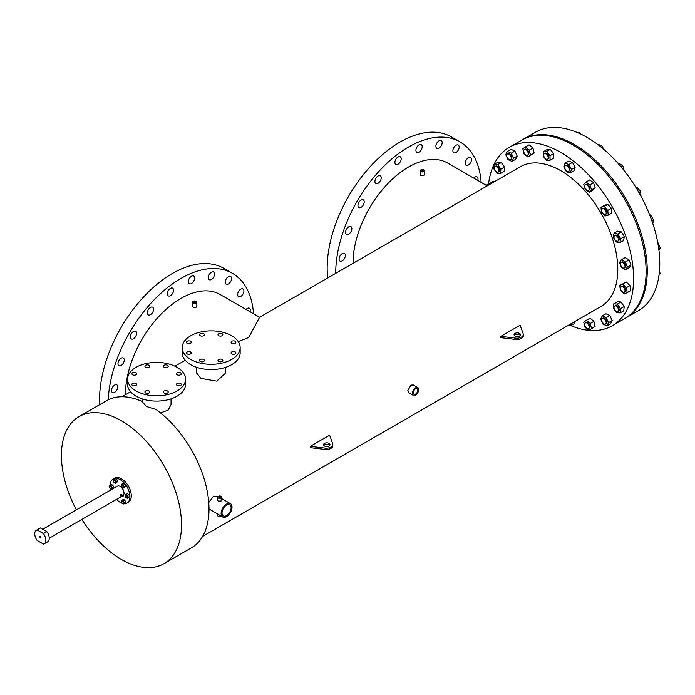 <?xml version="1.0" encoding="UTF-8"?>
<svg xmlns="http://www.w3.org/2000/svg" width="695" height="695" viewBox="0 0 695 695"><rect width="100%" height="100%" fill="white"/><g stroke="black" fill="none" stroke-linecap="round" stroke-linejoin="round"><path stroke-width="1.04" d="M39.728 536.696A0.808 0.46 -120 0 0 40.866 537.357A0.808 0.46 -120 0 0 39.728 536.696M40.545 527.974L46.869 531.632L43.455 533.595A7.836 4.526 60 0 1 44.211 543.82A7.836 4.526 60 0 1 43.455 544.116L37.13 540.458A7.836 4.526 60 0 1 34.75 533.83A7.836 4.526 60 0 1 36.375 530.242A7.836 4.526 60 0 1 37.13 529.946L40.545 527.974A7.836 4.526 60 0 0 39.789 528.269L36.375 530.242M46.869 531.632A7.836 4.526 60 0 1 47.625 541.848L44.211 543.82M43.455 533.595L37.13 529.946M488.568 183.784A102.999 59.466 60 0 1 509.27 147.331L522.927 139.452A102.999 59.466 60 0 1 602.296 167.043A102.999 59.466 60 0 1 647.254 270.703A102.999 59.466 60 0 1 625.926 317.85L638.444 310.622A102.999 59.466 60 0 0 659.772 263.474A102.999 59.466 60 0 0 614.814 159.815A102.999 59.466 60 0 0 535.445 132.224L522.927 139.452A102.999 59.466 60 0 1 602.296 167.043A102.999 59.466 60 0 1 647.254 270.703A102.999 59.466 60 0 1 625.926 317.85L624.788 318.51A102.999 59.466 60 0 0 646.115 271.354A102.999 59.466 60 0 1 624.788 318.51L612.269 325.738A102.999 59.466 60 0 1 588.839 330.342A102.999 59.466 60 0 1 570.647 325.555M521.789 140.103A102.999 59.466 60 0 1 601.158 167.703A102.999 59.466 60 0 1 646.115 271.354A102.999 59.466 60 0 0 601.158 167.703A102.999 59.466 60 0 0 521.789 140.103M135.968 383.475A2.415 1.39 0 0 0 133.336 383.171A2.415 1.39 0 0 0 131.841 384.457A2.415 1.39 0 0 0 132.554 385.447A2.415 1.39 0 0 0 135.186 385.751A2.415 1.39 0 0 0 136.672 384.457A2.415 1.39 0 0 0 135.968 383.475M149.034 391.016A2.415 1.39 0 0 0 146.402 390.712A2.415 1.39 0 0 0 144.908 392.006A2.415 1.39 0 0 0 145.62 392.988A2.415 1.39 0 0 0 148.252 393.292A2.415 1.39 0 0 0 149.738 392.006A2.415 1.39 0 0 0 149.034 391.016M180.57 383.475A2.415 1.39 0 0 0 177.946 383.171A2.415 1.39 0 0 0 176.452 384.457A2.415 1.39 0 0 0 177.155 385.447A2.415 1.39 0 0 0 179.788 385.751A2.415 1.39 0 0 0 181.282 384.457A2.415 1.39 0 0 0 180.57 383.475M167.512 365.266A2.415 1.39 0 0 0 164.88 364.962A2.415 1.39 0 0 0 163.386 366.248A2.415 1.39 0 0 0 164.098 367.238A2.415 1.39 0 0 0 166.722 367.533A2.415 1.39 0 0 0 168.216 366.248A2.415 1.39 0 0 0 167.512 365.266M149.034 365.266A2.415 1.39 0 0 0 146.402 364.962A2.415 1.39 0 0 0 144.908 366.248A2.415 1.39 0 0 0 145.62 367.238A2.415 1.39 0 0 0 148.252 367.533A2.415 1.39 0 0 0 149.738 366.248A2.415 1.39 0 0 0 149.034 365.266M180.57 372.807A2.415 1.39 0 0 0 177.946 372.503A2.415 1.39 0 0 0 176.452 373.788A2.415 1.39 0 0 0 177.155 374.779A2.415 1.39 0 0 0 179.788 375.083A2.415 1.39 0 0 0 181.282 373.788A2.415 1.39 0 0 0 180.57 372.807M167.512 391.016A2.415 1.39 0 0 0 164.88 390.712A2.415 1.39 0 0 0 163.386 392.006A2.415 1.39 0 0 0 164.098 392.988A2.415 1.39 0 0 0 166.722 393.292A2.415 1.39 0 0 0 168.216 392.006A2.415 1.39 0 0 0 167.512 391.016M135.968 372.807A2.415 1.39 0 0 0 133.336 372.503A2.415 1.39 0 0 0 131.841 373.788A2.415 1.39 0 0 0 132.554 374.779A2.415 1.39 0 0 0 135.186 375.083A2.415 1.39 0 0 0 136.672 373.788A2.415 1.39 0 0 0 135.968 372.807M136.081 390.955A28.973 16.723 0 0 0 167.651 394.578A28.973 16.723 0 0 0 185.53 379.123A28.973 16.723 0 0 0 177.043 367.299A28.973 16.723 0 0 0 145.481 363.676A28.973 16.723 0 0 0 127.593 379.123A28.973 16.723 0 0 0 136.081 390.955M127.593 379.123L127.593 384.378A28.973 16.723 0 0 0 136.081 396.211A28.973 16.723 0 0 0 167.651 399.834A28.973 16.723 0 0 0 185.53 384.378L185.53 379.123M190.586 351.939A2.415 1.39 0 0 0 187.963 351.635A2.415 1.39 0 0 0 186.469 352.921A2.415 1.39 0 0 0 187.172 353.911A2.415 1.39 0 0 0 189.804 354.207A2.415 1.39 0 0 0 191.299 352.921A2.415 1.39 0 0 0 190.586 351.939M203.652 359.48A2.415 1.39 0 0 0 201.02 359.176A2.415 1.39 0 0 0 199.535 360.47A2.415 1.39 0 0 0 200.238 361.452A2.415 1.39 0 0 0 202.871 361.756A2.415 1.39 0 0 0 204.365 360.47A2.415 1.39 0 0 0 203.652 359.48M235.197 351.939A2.415 1.39 0 0 0 232.564 351.635A2.415 1.39 0 0 0 231.07 352.921A2.415 1.39 0 0 0 231.783 353.911A2.415 1.39 0 0 0 234.415 354.207A2.415 1.39 0 0 0 235.9 352.921A2.415 1.39 0 0 0 235.197 351.939M222.131 333.73A2.415 1.39 0 0 0 219.498 333.426A2.415 1.39 0 0 0 218.013 334.712A2.415 1.39 0 0 0 218.716 335.702A2.415 1.39 0 0 0 221.349 335.998A2.415 1.39 0 0 0 222.834 334.712A2.415 1.39 0 0 0 222.131 333.73M203.652 333.73A2.415 1.39 0 0 0 201.02 333.426A2.415 1.39 0 0 0 199.535 334.712A2.415 1.39 0 0 0 200.238 335.702A2.415 1.39 0 0 0 202.871 335.998A2.415 1.39 0 0 0 204.365 334.712A2.415 1.39 0 0 0 203.652 333.73M235.197 341.271A2.415 1.39 0 0 0 232.564 340.967A2.415 1.39 0 0 0 231.07 342.253A2.415 1.39 0 0 0 231.783 343.243A2.415 1.39 0 0 0 234.415 343.547A2.415 1.39 0 0 0 235.9 342.253A2.415 1.39 0 0 0 235.197 341.271M222.131 359.48A2.415 1.39 0 0 0 219.498 359.176A2.415 1.39 0 0 0 218.013 360.47A2.415 1.39 0 0 0 218.716 361.452A2.415 1.39 0 0 0 221.349 361.756A2.415 1.39 0 0 0 222.834 360.47A2.415 1.39 0 0 0 222.131 359.48M190.586 341.271A2.415 1.39 0 0 0 187.963 340.967A2.415 1.39 0 0 0 186.469 342.253A2.415 1.39 0 0 0 187.172 343.243A2.415 1.39 0 0 0 189.804 343.547A2.415 1.39 0 0 0 191.299 342.253A2.415 1.39 0 0 0 190.586 341.271M190.699 359.419A28.973 16.723 0 0 0 222.27 363.042A28.973 16.723 0 0 0 240.157 347.587A28.973 16.723 0 0 0 231.67 335.763A28.973 16.723 0 0 0 200.099 332.14A28.973 16.723 0 0 0 182.22 347.587A28.973 16.723 0 0 0 190.699 359.419M182.22 347.587L182.22 352.843A28.973 16.723 0 0 0 190.699 364.675A28.973 16.723 0 0 0 222.27 368.298A28.973 16.723 0 0 0 240.157 352.843L240.157 347.587M442.176 142.631A4.439 2.563 -60 0 1 440.23 147.097A4.439 2.563 -60 0 1 436.808 148.287A4.439 2.563 -60 0 1 435.887 146.254A4.439 2.563 -60 0 1 437.833 141.789A4.439 2.563 -60 0 1 441.256 140.599A4.439 2.563 -60 0 1 442.176 142.631M459.169 147.079A4.439 2.563 -60 0 1 457.232 151.545A4.439 2.563 -60 0 1 453.809 152.735A4.439 2.563 -60 0 1 452.888 150.702A4.439 2.563 -60 0 1 454.825 146.228A4.439 2.563 -60 0 1 458.248 145.038A4.439 2.563 -60 0 1 459.169 147.079M471.514 159.572A4.439 2.563 -60 0 1 469.577 164.037A4.439 2.563 -60 0 1 466.154 165.228A4.439 2.563 -60 0 1 465.233 163.195A4.439 2.563 -60 0 1 467.17 158.729A4.439 2.563 -60 0 1 470.593 157.539A4.439 2.563 -60 0 1 471.514 159.572M401.189 158.799A4.439 2.563 -60 0 1 399.251 163.264A4.439 2.563 -60 0 1 395.829 164.454A4.439 2.563 -60 0 1 394.908 162.422A4.439 2.563 -60 0 1 396.845 157.956A4.439 2.563 -60 0 1 400.268 156.766A4.439 2.563 -60 0 1 401.189 158.799M381.208 177.824A4.439 2.563 -60 0 1 379.27 182.299A4.439 2.563 -60 0 1 375.847 183.489A4.439 2.563 -60 0 1 374.926 181.456A4.439 2.563 -60 0 1 376.864 176.982A4.439 2.563 -60 0 1 380.287 175.792A4.439 2.563 -60 0 1 381.208 177.824M364.215 201.898A4.439 2.563 -60 0 1 362.277 206.363A4.439 2.563 -60 0 1 358.855 207.553A4.439 2.563 -60 0 1 357.934 205.52A4.439 2.563 -60 0 1 359.871 201.055A4.439 2.563 -60 0 1 363.294 199.865A4.439 2.563 -60 0 1 364.215 201.898M351.87 228.646A4.439 2.563 -60 0 1 349.924 233.12A4.439 2.563 -60 0 1 346.501 234.311A4.439 2.563 -60 0 1 345.589 232.278A4.439 2.563 -60 0 1 347.526 227.804A4.439 2.563 -60 0 1 350.949 226.613A4.439 2.563 -60 0 1 351.87 228.646M345.372 255.465A4.439 2.563 -60 0 1 343.434 259.939A4.439 2.563 -60 0 1 340.011 261.129A4.439 2.563 -60 0 1 339.091 259.096A4.439 2.563 -60 0 1 341.028 254.622A4.439 2.563 -60 0 1 344.451 253.432A4.439 2.563 -60 0 1 345.372 255.465M473.66 178.05A4.439 2.563 -60 0 1 477.083 176.86A4.439 2.563 -60 0 1 478.004 178.893A4.439 2.563 -60 0 1 477.769 180.422M422.195 146.671A4.439 2.563 -60 0 1 420.258 151.136A4.439 2.563 -60 0 1 416.835 152.327A4.439 2.563 -60 0 1 415.914 150.294A4.439 2.563 -60 0 1 417.851 145.828A4.439 2.563 -60 0 1 421.274 144.638A4.439 2.563 -60 0 1 422.195 146.671M117.776 386.872A4.439 2.563 -60 0 1 115.839 391.337A4.439 2.563 -60 0 1 112.416 392.527A4.439 2.563 -60 0 1 111.495 390.494A4.439 2.563 -60 0 1 113.433 386.029A4.439 2.563 -60 0 1 116.856 384.839A4.439 2.563 -60 0 1 117.776 386.872M124.266 360.053A4.439 2.563 -60 0 1 122.329 364.519A4.439 2.563 -60 0 1 118.906 365.709A4.439 2.563 -60 0 1 117.985 363.676A4.439 2.563 -60 0 1 119.922 359.211A4.439 2.563 -60 0 1 123.345 358.021A4.439 2.563 -60 0 1 124.266 360.053M136.611 333.296A4.439 2.563 -60 0 1 134.674 337.77A4.439 2.563 -60 0 1 131.251 338.96A4.439 2.563 -60 0 1 130.33 336.927A4.439 2.563 -60 0 1 132.267 332.453A4.439 2.563 -60 0 1 135.69 331.263A4.439 2.563 -60 0 1 136.611 333.296M153.612 309.232A4.439 2.563 -60 0 1 151.666 313.697A4.439 2.563 -60 0 1 148.243 314.887A4.439 2.563 -60 0 1 147.323 312.854A4.439 2.563 -60 0 1 149.269 308.389A4.439 2.563 -60 0 1 152.691 307.199A4.439 2.563 -60 0 1 153.612 309.232M173.585 290.197A4.439 2.563 -60 0 1 171.648 294.671A4.439 2.563 -60 0 1 168.225 295.862A4.439 2.563 -60 0 1 167.304 293.829A4.439 2.563 -60 0 1 169.241 289.355A4.439 2.563 -60 0 1 172.664 288.164A4.439 2.563 -60 0 1 173.585 290.197M194.591 278.07A4.439 2.563 -60 0 1 192.654 282.544A4.439 2.563 -60 0 1 189.231 283.734A4.439 2.563 -60 0 1 188.31 281.701A4.439 2.563 -60 0 1 190.248 277.227A4.439 2.563 -60 0 1 193.67 276.037A4.439 2.563 -60 0 1 194.591 278.07M246.065 309.457A4.439 2.563 -60 0 1 249.488 308.259A4.439 2.563 -60 0 1 250.409 310.3A4.439 2.563 -60 0 1 250.165 311.82M243.91 290.97A4.439 2.563 -60 0 1 241.973 295.445A4.439 2.563 -60 0 1 238.55 296.635A4.439 2.563 -60 0 1 237.629 294.602A4.439 2.563 -60 0 1 239.575 290.128A4.439 2.563 -60 0 1 242.998 288.938A4.439 2.563 -60 0 1 243.91 290.97M231.565 278.478A4.439 2.563 -60 0 1 229.628 282.952A4.439 2.563 -60 0 1 226.205 284.142A4.439 2.563 -60 0 1 225.284 282.109A4.439 2.563 -60 0 1 227.222 277.635A4.439 2.563 -60 0 1 230.644 276.445A4.439 2.563 -60 0 1 231.565 278.478M214.573 274.03A4.439 2.563 -60 0 1 212.635 278.504A4.439 2.563 -60 0 1 209.212 279.694A4.439 2.563 -60 0 1 208.291 277.661A4.439 2.563 -60 0 1 210.229 273.187A4.439 2.563 -60 0 1 213.652 271.997A4.439 2.563 -60 0 1 214.573 274.03M520.303 335.381A3.223 1.859 0 0 0 519.565 334.721A3.223 1.859 0 0 0 514.283 335.381M519.565 333.409A3.223 1.859 0 0 0 516.064 333.001A3.223 1.859 0 0 0 514.074 334.721A3.223 1.859 0 0 0 515.012 336.033A3.223 1.859 0 0 0 518.522 336.441A3.223 1.859 0 0 0 520.512 334.721A3.223 1.859 0 0 0 519.565 333.409M329.804 445.373A3.223 1.859 0 0 0 329.074 444.713A3.223 1.859 0 0 0 323.783 445.373M329.074 443.401A3.223 1.859 0 0 0 325.564 443.002A3.223 1.859 0 0 0 323.575 444.713A3.223 1.859 0 0 0 324.522 446.025A3.223 1.859 0 0 0 328.023 446.433A3.223 1.859 0 0 0 330.012 444.713A3.223 1.859 0 0 0 329.074 443.401M220.324 496.847A0.808 0.46 0 0 0 219.186 497.507A0.808 0.46 0 0 0 220.324 496.847M195.33 301.821A0.808 0.46 0 0 0 194.192 302.481A0.808 0.46 0 0 0 195.33 301.821M422.934 170.423A0.808 0.46 0 0 0 421.796 171.074A0.808 0.46 0 0 0 422.934 170.423M415.523 394.126A3.223 1.859 120 0 0 417.626 391.294A3.223 1.859 120 0 0 417.13 388.714A3.223 1.859 120 0 0 415.523 388.87A3.223 1.859 120 0 0 413.421 391.711A3.223 1.859 120 0 0 413.916 394.282A3.223 1.859 120 0 0 415.523 394.126M226.579 505.065A6.437 3.718 -60 0 1 229.793 504.744A6.437 3.718 -60 0 1 230.783 509.904A6.437 3.718 -60 0 1 226.579 515.577A6.437 3.718 -60 0 1 223.356 515.89A6.437 3.718 -60 0 1 222.374 510.738A6.437 3.718 -60 0 1 226.579 505.065M76.337 509.843A84.92 49.032 60 0 1 61.421 455.494A84.92 49.032 60 0 1 79.013 416.618L106.491 400.746A84.92 49.032 60 0 1 142.101 401.449L146.324 406.471L155.81 409.364A84.92 49.032 60 0 1 209.004 508.966A84.92 49.032 60 0 1 191.42 547.842L163.933 563.706A84.92 49.032 60 0 1 81.862 519.4M171.048 398.869L171.048 404.586L168.121 410.146L160.502 412.908M225.666 367.334L225.666 373.041L216.727 381.147L200.942 378.428L196.702 373.041L196.702 367.334M217.683 514.074L217.683 515.577A2.068 1.199 0 0 0 218.282 516.42A2.068 1.199 0 0 0 221.453 516.255M218.282 498.02A2.068 1.199 0 0 0 220.541 498.28A2.068 1.199 0 0 0 221.827 497.177A2.068 1.199 0 0 0 221.219 496.334A2.068 1.199 0 0 0 218.96 496.074A2.068 1.199 0 0 0 217.683 497.177A2.068 1.199 0 0 0 218.282 498.02M221.827 497.177L221.827 500.2L221.219 500.93L218.282 501.165L217.683 500.2L217.683 497.177M193.297 303.003A2.068 1.199 0 0 0 195.556 303.255A2.068 1.199 0 0 0 196.833 302.151A2.068 1.199 0 0 0 196.225 301.309A2.068 1.199 0 0 0 193.966 301.048A2.068 1.199 0 0 0 192.689 302.151A2.068 1.199 0 0 0 193.297 303.003M196.833 302.151L196.833 306.382L196.216 307.225L193.297 307.242L192.689 306.382L192.689 302.151M420.901 171.596A2.068 1.199 0 0 0 423.159 171.856A2.068 1.199 0 0 0 424.437 170.753A2.068 1.199 0 0 0 423.828 169.901A2.068 1.199 0 0 0 421.57 169.641A2.068 1.199 0 0 0 420.293 170.753A2.068 1.199 0 0 0 420.901 171.596M424.437 170.753L424.437 174.984L420.901 175.835L420.293 174.984L420.293 170.753M417.764 387.61L413.169 384.961L410.884 385.16L407.8 390.703L408.686 392.727L413.282 395.386A4.483 2.589 120 0 0 415.523 395.16A4.483 2.589 120 0 0 418.451 391.207A4.483 2.589 120 0 0 417.764 387.61A4.483 2.589 120 0 0 415.523 387.836A4.483 2.589 120 0 0 412.595 391.789A4.483 2.589 120 0 0 413.282 395.386M253.536 313.766A102.999 59.466 120 0 0 232.451 273.326L223.894 268.383A102.999 59.466 120 0 0 172.395 273.483A102.999 59.466 120 0 0 99.698 404.672M232.451 273.326A102.999 59.466 120 0 0 180.952 278.426A102.999 59.466 120 0 0 108.229 399.825M481.14 182.368A102.999 59.466 120 0 0 460.047 141.919L451.489 136.976A102.999 59.466 120 0 0 372.12 164.576A102.999 59.466 120 0 0 327.163 268.227A102.999 59.466 120 0 0 327.684 277.974M460.047 141.919A102.999 59.466 120 0 0 380.678 169.511A102.999 59.466 120 0 0 335.72 273.17A102.999 59.466 120 0 0 335.72 273.335M509.27 147.331A102.999 59.466 60 0 1 588.639 174.932A102.999 59.466 60 0 1 633.597 278.582A102.999 59.466 60 0 1 612.269 325.738M238.229 341.592L248.714 337.535L259.583 317.294L487.186 185.886L447.806 163.125A78.518 45.331 120 0 0 387.306 184.158A78.518 45.331 120 0 0 353.025 263.179A78.518 45.331 120 0 0 353.025 263.344M259.609 317.276L220.211 294.524A78.518 45.331 120 0 0 180.952 298.416A78.518 45.331 120 0 0 125.43 394.743M174.905 366.178L185.218 360.253M226.579 516.611A7.706 4.448 -60 0 1 222.721 516.993A7.706 4.448 -60 0 1 221.549 510.816A7.706 4.448 -60 0 1 226.579 504.023A7.706 4.448 -60 0 1 230.427 503.649A7.706 4.448 -60 0 1 231.609 509.817A7.706 4.448 -60 0 1 226.579 516.611M218.048 496.499L213.339 496.378L208.761 502.528M209.004 508.905L222.721 516.993M79.013 416.618A84.92 49.032 60 0 1 144.456 439.37A84.92 49.032 60 0 1 181.525 524.829A84.92 49.032 60 0 1 163.933 563.706M325.39 448.145L325.39 449.465L310.265 447.667L310.265 446.355L325.39 448.145A6.437 3.718 0 0 0 332.809 444.47A6.437 3.718 0 0 0 332.74 443.905L329.63 435.174L310.265 446.355M515.89 338.152L515.89 339.464L500.782 337.674L500.782 336.363L515.89 338.152A6.437 3.718 0 0 0 523.309 334.477A6.437 3.718 0 0 0 523.239 333.913L520.138 325.182L500.782 336.363M487.186 185.886L520.442 166.687A80.655 46.565 60 0 1 582.592 188.293A80.655 46.565 60 0 1 617.794 269.46A80.655 46.565 60 0 1 601.097 306.382L202.575 536.462M325.39 449.465A6.437 3.718 0 0 0 332.809 445.79L332.809 444.47M515.89 339.464A6.437 3.718 0 0 0 523.309 335.789L523.309 334.477M115.292 482.148A1.208 0.695 -120 0 0 114.762 480.94A1.208 0.695 -120 0 0 113.832 480.61A1.208 0.695 -120 0 0 113.58 481.166A1.208 0.695 -120 0 0 114.11 482.382A1.208 0.695 -120 0 0 115.04 482.704A1.208 0.695 -120 0 0 115.292 482.148M115.135 482.625A1.208 0.695 -120 0 0 115.24 482.582A1.208 0.695 -120 0 0 115.492 482.035A1.208 0.695 -120 0 0 114.97 480.818A1.208 0.695 -120 0 0 114.032 480.497A1.208 0.695 -120 0 0 113.945 480.566M123.258 486.752A1.208 0.695 -120 0 0 122.728 485.536A1.208 0.695 -120 0 0 121.799 485.214A1.208 0.695 -120 0 0 121.547 485.762A1.208 0.695 -120 0 0 122.077 486.978A1.208 0.695 -120 0 0 123.006 487.299A1.208 0.695 -120 0 0 123.258 486.752M123.102 487.23A1.208 0.695 -120 0 0 123.206 487.186A1.208 0.695 -120 0 0 123.458 486.63A1.208 0.695 -120 0 0 122.928 485.414A1.208 0.695 -120 0 0 121.999 485.093A1.208 0.695 -120 0 0 121.912 485.171M127.237 497.012A1.208 0.695 -120 0 0 126.707 495.804A1.208 0.695 -120 0 0 125.778 495.474A1.208 0.695 -120 0 0 125.534 496.03A1.208 0.695 -120 0 0 126.056 497.246A1.208 0.695 -120 0 0 126.985 497.568A1.208 0.695 -120 0 0 127.237 497.012M127.081 497.49A1.208 0.695 -120 0 0 127.194 497.446A1.208 0.695 -120 0 0 127.446 496.899A1.208 0.695 -120 0 0 126.916 495.683A1.208 0.695 -120 0 0 125.986 495.361A1.208 0.695 -120 0 0 125.891 495.431M123.258 502.685A1.208 0.695 -120 0 0 122.728 501.469A1.208 0.695 -120 0 0 121.799 501.147A1.208 0.695 -120 0 0 121.547 501.694A1.208 0.695 -120 0 0 122.077 502.911A1.208 0.695 -120 0 0 123.006 503.232A1.208 0.695 -120 0 0 123.258 502.685M123.102 503.163A1.208 0.695 -120 0 0 123.206 503.119A1.208 0.695 -120 0 0 123.458 502.563A1.208 0.695 -120 0 0 122.928 501.347A1.208 0.695 -120 0 0 121.999 501.026A1.208 0.695 -120 0 0 121.912 501.104M111.304 487.82A1.208 0.695 -120 0 0 110.774 486.604A1.208 0.695 -120 0 0 109.845 486.283A1.208 0.695 -120 0 0 109.602 486.83A1.208 0.695 -120 0 0 110.123 488.046A1.208 0.695 -120 0 0 111.052 488.368A1.208 0.695 -120 0 0 111.304 487.82M111.148 488.298A1.208 0.695 -120 0 0 111.261 488.255A1.208 0.695 -120 0 0 111.513 487.699A1.208 0.695 -120 0 0 110.983 486.483A1.208 0.695 -120 0 0 110.053 486.161A1.208 0.695 -120 0 0 109.958 486.239M122.198 495.613L121.912 496.108M123.05 496.108L122.85 496.786L123.05 496.108M120.157 495.422L120.687 495.726L120.157 495.422L120.687 494.414L121.295 494.762M122.459 495.631A0.808 0.46 120 0 0 121.39 495.83A0.808 0.46 120 0 0 122.059 496.326M110.305 485.075A13.883 8.019 60 0 1 113.181 478.916A13.883 8.019 60 0 1 123.884 482.634A13.883 8.019 60 0 1 129.948 496.604A13.883 8.019 60 0 1 127.072 502.963A13.883 8.019 60 0 1 124.005 503.597M113.181 478.916L114.527 478.134A13.883 8.019 60 0 1 125.23 481.852A13.883 8.019 60 0 1 131.294 495.83A13.883 8.019 60 0 1 128.419 502.19L127.072 502.963M42.743 529.243L117.368 486.161A5.517 3.188 60 0 1 121.616 487.638A5.517 3.188 60 0 1 124.023 493.189A5.517 3.188 60 0 1 122.885 495.717L122.746 495.796M115.379 483.442L117.62 481.522L116.882 479.62L115.405 478.768L113.902 479.637L113.163 480.688L113.902 482.591L115.379 483.442L116.117 482.391L115.379 480.488L113.902 479.637M127.324 498.306L129.565 496.386L128.827 494.484L127.35 493.632L125.847 494.501L125.109 495.552L125.847 497.455L127.324 498.306L128.071 497.255L127.324 495.353L125.847 494.501M121.86 503.102A13.883 8.019 60 0 1 116.508 499.392M110.992 489.836A13.883 8.019 60 0 1 110.705 488.715M123.345 503.979L125.587 502.059L124.848 500.148L123.371 499.297L121.13 501.217L121.868 503.119L123.345 503.979L124.084 502.928L123.345 501.017L121.868 500.165M111.4 489.115L113.641 487.195L112.894 485.284L111.417 484.432L109.914 485.301L109.176 486.352L109.914 488.255L111.4 489.115L112.138 488.064L111.4 486.153L109.914 485.301M123.345 488.046L125.587 486.126L124.848 484.224L123.371 483.364L121.868 484.233L121.13 485.284L121.868 487.186L123.345 488.046L124.084 486.995L123.345 485.084L121.868 484.233M128.071 497.255L129.565 496.386M127.324 495.353L128.827 494.484M124.084 502.928L125.587 502.059M123.345 501.017L124.848 500.148M112.138 488.064L113.641 487.195M111.4 486.153L112.894 485.284M115.379 480.488L116.882 479.62M116.117 482.391L117.62 481.522M123.345 485.084L124.848 484.224M124.084 486.995L125.587 486.126M625.04 266.506A3.223 1.859 -120 0 0 623.632 263.266A3.223 1.859 -120 0 0 621.148 262.406A3.223 1.859 -120 0 0 620.487 263.874A3.223 1.859 -120 0 0 621.886 267.115A3.223 1.859 -120 0 0 624.371 267.975A3.223 1.859 -120 0 0 625.04 266.506M624.371 267.975L625.048 267.584A3.223 1.859 -120 0 0 625.717 266.107A3.223 1.859 -120 0 0 624.31 262.866A3.223 1.859 -120 0 0 621.834 262.006L621.148 262.406M657.774 242.72L658.278 243.015L657.87 243.25M658.278 243.015L660.25 248.098L658.764 248.949M660.25 248.098L658.903 250.009M619.497 262.519L621.469 267.601L625.413 269.877L629.053 267.775L631.025 264.969L629.053 259.887L625.109 257.61L621.469 259.713L619.497 262.519M625.413 269.877L627.385 267.071L631.025 264.969M627.385 267.071L625.413 261.989L629.053 259.887M625.413 261.989L621.469 259.713M618.437 238.811A3.223 1.859 -120 0 0 614.658 235.588A3.223 1.859 -120 0 0 614.102 237.933A3.223 1.859 -120 0 0 617.881 241.156A3.223 1.859 -120 0 0 618.437 238.811M617.881 241.156L618.559 240.765A3.223 1.859 -120 0 0 619.115 238.42A3.223 1.859 -120 0 0 615.344 235.188L614.658 235.588M649.643 214.825L650.633 215.024L649.886 215.459M650.633 215.024L653.569 219.759L651.849 220.749M653.569 219.759L652.796 223.512M613.199 237.221L616.135 241.956L619.879 242.72L623.519 240.618L624.345 236.63L621.408 231.895L617.664 231.14L614.024 233.242L613.199 237.221M619.879 242.72L620.705 238.733L624.345 236.63M620.705 238.733L617.768 233.998L621.408 231.895M617.768 233.998L614.024 233.242M605.762 211.141A3.223 1.859 -120 0 0 602.313 208.83A3.223 1.859 -120 0 0 602.078 212.105A3.223 1.859 -120 0 0 605.527 214.408A3.223 1.859 -120 0 0 605.762 211.141M605.527 214.408L606.214 214.017A3.223 1.859 -120 0 0 606.448 210.741A3.223 1.859 -120 0 0 602.991 208.439L602.313 208.83M636.09 187.737L637.054 187.485L636.229 187.963M637.054 187.485L640.66 191.42L638.879 192.446M640.66 191.42L640.981 196.233M601.418 212.062L605.015 215.989L608.203 215.155L611.843 213.052L611.435 208.291L607.83 204.356L604.641 205.19L601.001 207.292L601.418 212.062M608.203 215.155L607.795 210.394L611.435 208.291M607.795 210.394L604.19 206.458L607.83 204.356M604.19 206.458L601.001 207.292M588.265 186.199A3.223 1.859 -120 0 0 585.32 184.766A3.223 1.859 -120 0 0 585.59 188.901A3.223 1.859 -120 0 0 588.535 190.334A3.223 1.859 -120 0 0 588.265 186.199M588.535 190.334L589.221 189.944A3.223 1.859 -120 0 0 588.943 185.8A3.223 1.859 -120 0 0 585.998 184.366L585.32 184.766M621.069 166.835L622.789 165.836L618.871 163.099L618.185 163.49M622.789 165.836L624.397 170.918M589.212 192.237L592.852 190.135L595.172 187.798L593.565 182.707L589.647 179.97L586.007 182.073L583.687 184.418L585.294 189.5L589.212 192.237L591.532 189.9L595.172 187.798M591.532 189.9L589.925 184.809L593.565 182.707M589.925 184.809L586.007 182.073M567.65 166.426A3.223 1.859 -120 0 0 565.339 165.731A3.223 1.859 -120 0 0 566.243 170.614A3.223 1.859 -120 0 0 568.553 171.309A3.223 1.859 -120 0 0 567.65 166.426M568.553 171.309L569.24 170.918A3.223 1.859 -120 0 0 568.336 166.036A3.223 1.859 -120 0 0 566.017 165.34L565.339 165.731M600.211 146.393L601.714 145.524L597.613 144.386M601.714 145.524L603.738 149.286M570.265 173.029L573.914 170.927L575.13 167.304L572.489 162.395L568.632 161.118L564.992 163.221L563.775 166.843L566.416 171.752L570.265 173.029L571.49 169.406L575.13 167.304M571.49 169.406L568.849 164.498L572.489 162.395M568.849 164.498L564.992 163.221M545.94 153.76A3.223 1.859 -120 0 0 544.333 153.604A3.223 1.859 -120 0 0 543.837 156.184A3.223 1.859 -120 0 0 545.94 159.025A3.223 1.859 -120 0 0 547.547 159.181A3.223 1.859 -120 0 0 548.042 156.601A3.223 1.859 -120 0 0 545.94 153.76M547.547 159.181L548.233 158.781A3.223 1.859 -120 0 0 548.729 156.21A3.223 1.859 -120 0 0 546.626 153.369A3.223 1.859 -120 0 0 545.01 153.213L544.333 153.604M577.632 132.641L579.491 132.476L578.527 133.032M579.491 132.476L580.768 134.057M550.04 160.25L553.68 158.139L553.68 153.595L550.266 149.347L546.852 149.651L543.212 151.753L543.212 156.305L546.626 160.554L550.04 160.25L550.04 155.697L553.68 153.595M550.04 155.697L546.626 151.449L550.266 149.347M546.626 151.449L543.212 151.753M525.255 149.451A3.223 1.859 -120 0 0 524.351 149.564A3.223 1.859 -120 0 0 524.021 152.605A3.223 1.859 -120 0 0 526.662 155.263A3.223 1.859 -120 0 0 527.574 155.141A3.223 1.859 -120 0 0 527.905 152.101A3.223 1.859 -120 0 0 525.255 149.451M527.574 155.141L528.252 154.75A3.223 1.859 -120 0 0 528.582 151.71A3.223 1.859 -120 0 0 525.941 149.051A3.223 1.859 -120 0 0 525.038 149.173L524.351 149.564M527.861 156.992L534.142 153.03L532.926 148L529.069 144.821L525.429 146.923L522.788 148.791L524.004 153.821L527.861 156.992L534.142 153.03M530.502 155.133L529.286 150.103L532.926 148M529.286 150.103L525.429 146.923M507.628 153.899A3.223 1.859 -120 0 0 507.359 154.012A3.223 1.859 -120 0 0 507.237 157.504A3.223 1.859 -120 0 0 510.304 159.694A3.223 1.859 -120 0 0 510.573 159.589A3.223 1.859 -120 0 0 510.695 156.088A3.223 1.859 -120 0 0 507.628 153.899M510.99 159.303A3.223 1.859 -120 0 0 511.259 159.19A3.223 1.859 -120 0 0 511.381 155.697A3.223 1.859 -120 0 0 508.314 153.508A3.223 1.859 -120 0 0 508.045 153.621A3.223 1.859 -120 0 0 507.81 153.795M511.972 161.422L515.612 159.32L517.21 156.088L514.899 151.067L510.973 149.286L507.333 151.388L505.725 154.62L508.045 159.642L511.972 161.422L513.57 158.191L517.21 156.088M513.57 158.191L511.251 153.169L514.899 151.067M511.251 153.169L507.333 151.388M494.779 166.687A3.223 1.859 -120 0 0 495.144 170.44A3.223 1.859 -120 0 0 498.228 172.082A3.223 1.859 -120 0 0 498.463 171.9A3.223 1.859 -120 0 0 498.098 168.147A3.223 1.859 -120 0 0 495.014 166.505A3.223 1.859 -120 0 0 494.779 166.687M498.636 171.795A3.223 1.859 -120 0 0 498.914 171.691A3.223 1.859 -120 0 0 499.14 171.509A3.223 1.859 -120 0 0 498.784 167.756A3.223 1.859 -120 0 0 495.691 166.114L495.014 166.505M500.496 173.42L504.136 171.317L504.544 167.026L501.356 162.508L497.759 162.283L494.11 164.385L493.702 168.677L496.89 173.185L500.496 173.42L500.904 169.128L504.544 167.026M500.904 169.128L497.716 164.611L501.356 162.508M497.716 164.611L494.11 164.385M494.267 181.803L493.632 181.195L490.705 182.55L487.065 184.653L487.264 185.843M490.627 183.906L489.992 183.298L493.632 181.195M489.992 183.298L487.065 184.653M567.563 325.738L571.047 325.521L574.687 323.418L574.687 321.629M571.047 325.521L571.047 323.731M587.631 328.613A3.223 1.859 -120 0 0 588.535 328.5A3.223 1.859 -120 0 0 588.865 325.46A3.223 1.859 -120 0 0 586.224 322.801A3.223 1.859 -120 0 0 585.32 322.923A3.223 1.859 -120 0 0 584.981 325.964A3.223 1.859 -120 0 0 587.631 328.613M588.535 328.5L589.221 328.101A3.223 1.859 -120 0 0 589.551 325.06A3.223 1.859 -120 0 0 586.901 322.411A3.223 1.859 -120 0 0 585.998 322.523L585.32 322.923M586.389 320.282L583.757 322.141L584.973 327.171L588.83 330.351L595.102 326.389L593.886 321.351L590.029 318.18L586.389 320.282L590.246 323.453L593.886 321.351M588.83 330.351L595.102 326.389M591.462 328.492L590.246 323.453M605.258 324.165A3.223 1.859 -120 0 0 605.527 324.052A3.223 1.859 -120 0 0 605.649 320.551A3.223 1.859 -120 0 0 602.582 318.362A3.223 1.859 -120 0 0 602.313 318.475A3.223 1.859 -120 0 0 602.191 321.967A3.223 1.859 -120 0 0 605.258 324.165M605.944 323.766A3.223 1.859 -120 0 0 606.214 323.653A3.223 1.859 -120 0 0 606.335 320.16A3.223 1.859 -120 0 0 603.269 317.971A3.223 1.859 -120 0 0 602.991 318.084A3.223 1.859 -120 0 0 602.765 318.258M602.287 315.851L600.68 319.083L602.999 324.105L606.917 325.886L610.566 323.783L612.165 320.551L609.845 315.53L605.927 313.749L602.287 315.851L606.205 317.632L609.845 315.53M606.917 325.886L608.525 322.654L612.165 320.551M608.525 322.654L606.205 317.632M618.107 311.377A3.223 1.859 -120 0 0 617.742 307.624A3.223 1.859 -120 0 0 614.658 305.982A3.223 1.859 -120 0 0 614.423 306.156A3.223 1.859 -120 0 0 614.788 309.909A3.223 1.859 -120 0 0 617.881 311.56A3.223 1.859 -120 0 0 618.107 311.377M618.289 311.273A3.223 1.859 -120 0 0 618.559 311.16A3.223 1.859 -120 0 0 618.793 310.978A3.223 1.859 -120 0 0 618.428 307.225A3.223 1.859 -120 0 0 615.344 305.583L614.658 305.982M613.763 303.854L613.346 308.146L616.543 312.663L620.14 312.889L623.78 310.787L624.197 306.495L621.009 301.986L617.403 301.752L613.763 303.854L617.36 304.089L621.009 301.986M620.14 312.889L620.548 308.597L624.197 306.495M620.548 308.597L617.36 304.089M624.927 291.509A3.223 1.859 -120 0 0 623.945 287.895A3.223 1.859 -120 0 0 621.148 286.661A3.223 1.859 -120 0 0 620.592 287.382A3.223 1.859 -120 0 0 621.573 290.996A3.223 1.859 -120 0 0 624.371 292.23A3.223 1.859 -120 0 0 624.927 291.509M624.371 292.23L625.048 291.839A3.223 1.859 -120 0 0 625.604 291.118A3.223 1.859 -120 0 0 624.631 287.495A3.223 1.859 -120 0 0 621.834 286.262L621.148 286.661M659.52 270.398L660.059 273.648L659.138 274.178M619.697 285.48L620.513 290.406L624.258 293.976L627.194 292.621L630.834 290.519L630.018 285.593L626.264 282.022L619.697 285.48L626.264 282.022M627.194 292.621L626.369 287.695L630.018 285.593M626.369 287.695L622.624 284.125M121.929 396.767L130.582 391.772M230.427 503.649L221.827 498.68M142.075 398.869L142.075 401.441M121.712 496.126L122.85 496.786M120.304 495.778L121.512 496.473M49.249 538.225L121.538 496.491M121.112 494.388L122.311 495.083M122.112 495.431L123.25 496.082M507.359 154.012L508.045 153.621M510.573 159.589L511.259 159.19M498.228 172.082L498.914 171.691M605.527 324.052L606.214 323.653M602.313 318.475L602.991 318.084M617.881 311.56L618.559 311.16"/></g></svg>
